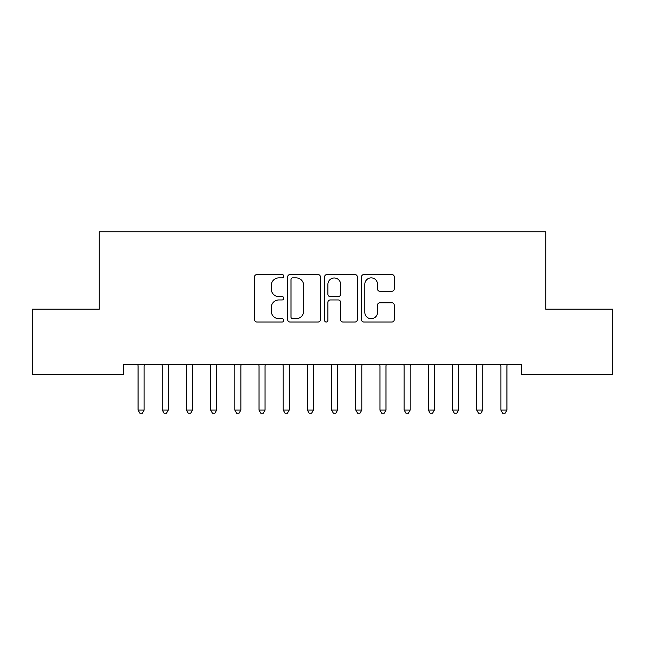 <?xml version="1.0" encoding="UTF-8"?>
<svg xmlns="http://www.w3.org/2000/svg" width="645" height="645" viewBox="0 0 645 645"><rect width="100%" height="100%" fill="white"/><g stroke="black" fill="none" stroke-linecap="round" stroke-linejoin="round"><path stroke-width="0.97" d="M283.8 276.205A1.661 1.661 0 0 0 282.139 274.544L256.912 274.544A2.37 2.37 0 0 0 254.541 276.923L254.541 319.654A2.37 2.37 0 0 0 256.912 322.032L282.139 322.032A1.661 1.661 0 0 0 283.8 320.372A1.661 1.661 0 0 0 282.139 318.703L278.874 318.703A7.595 7.595 0 0 1 271.279 311.108L271.279 307.544A7.595 7.595 0 0 1 278.874 299.949L282.139 299.949A1.661 1.661 0 0 0 283.8 298.288A1.661 1.661 0 0 0 282.139 296.627L278.874 296.627A7.595 7.595 0 0 1 271.279 289.033L271.279 285.469A7.595 7.595 0 0 1 278.874 277.874L282.139 277.874A1.661 1.661 0 0 0 283.8 276.205M391.886 291.282A2.37 2.37 0 0 0 394.256 288.912L394.256 276.923A2.37 2.37 0 0 0 391.886 274.544L363.869 274.544A2.37 2.37 0 0 0 361.498 276.923L361.498 319.654A2.37 2.37 0 0 0 363.869 322.032L391.886 322.032A2.37 2.37 0 0 0 394.256 319.654L394.256 305.174A2.37 2.37 0 0 0 391.886 302.795L379.897 302.795A2.37 2.37 0 0 0 377.519 305.174L377.519 312.357A6.353 6.353 0 0 1 371.173 318.703A6.353 6.353 0 0 1 364.82 312.357L364.82 284.219A6.353 6.353 0 0 1 371.173 277.874A6.353 6.353 0 0 1 377.519 284.219L377.519 288.912A2.37 2.37 0 0 0 379.897 291.282L391.886 291.282M521.563 364.804L123.437 364.804L123.437 374.479L32.25 374.479L32.25 309.173L99.249 309.173L99.249 231.773L545.751 231.773L545.751 309.173L612.75 309.173L612.75 374.479L521.563 374.479L521.563 364.804M320.42 276.923A2.37 2.37 0 0 0 318.05 274.544L290.032 274.544A2.37 2.37 0 0 0 287.662 276.923L287.662 319.654A2.37 2.37 0 0 0 290.032 322.032L318.05 322.032A2.37 2.37 0 0 0 320.42 319.654L320.42 276.923M326.95 274.544L354.968 274.544A2.37 2.37 0 0 1 357.338 276.923L357.338 319.654A2.37 2.37 0 0 1 354.968 322.032L342.979 322.032A2.37 2.37 0 0 1 340.6 319.654L340.6 302.328A2.37 2.37 0 0 0 338.23 299.949L330.272 299.949A2.37 2.37 0 0 0 327.902 302.328L327.902 320.372A1.661 1.661 0 0 1 326.241 322.032A1.661 1.661 0 0 1 324.58 320.372L324.58 276.923A2.37 2.37 0 0 1 326.95 274.544M292.645 277.874A1.661 1.661 0 0 0 290.984 279.535L290.984 317.042A1.661 1.661 0 0 0 292.645 318.703L296.087 318.703A7.595 7.595 0 0 0 303.682 311.108L303.682 285.469A7.595 7.595 0 0 0 296.087 277.874L292.645 277.874M340.6 284.34A6.353 6.353 0 0 0 334.255 277.987A6.353 6.353 0 0 0 327.902 284.34L327.902 294.249A2.37 2.37 0 0 0 330.272 296.627L338.23 296.627A2.37 2.37 0 0 0 340.6 294.249L340.6 284.34M137.893 365.159A2.419 2.419 -179.5 0 1 138.07 366.062A2.419 2.419 179.5 0 0 137.893 365.159L137.756 364.804M144.432 364.804L144.295 365.159A2.419 2.419 179.5 0 0 144.117 366.062L144.117 410.083L138.07 410.083L138.07 366.062M144.117 410.083L142.303 413.227L139.884 413.227L138.07 410.083M162.08 365.159A2.419 2.419 -179.5 0 1 162.258 366.062A2.419 2.419 179.5 0 0 162.08 365.159L161.943 364.804M186.268 365.159A2.419 2.419 -179.5 0 1 186.445 366.062A2.419 2.419 179.5 0 0 186.268 365.159L186.131 364.804M168.619 364.804L168.482 365.159A2.419 2.419 179.5 0 0 168.305 366.062L168.305 410.083L162.258 410.083L162.258 366.062M168.305 410.083L166.491 413.227L164.072 413.227L162.258 410.083M192.807 364.804L192.67 365.159A2.419 2.419 179.5 0 0 192.492 366.062L192.492 410.083L186.445 410.083L186.445 366.062M192.492 410.083L190.678 413.227L188.259 413.227L186.445 410.083M210.455 365.159A2.419 2.419 -179.5 0 1 210.633 366.062A2.419 2.419 179.5 0 0 210.455 365.159L210.318 364.804M234.643 365.159A2.419 2.419 -179.5 0 1 234.82 366.062A2.419 2.419 179.5 0 0 234.643 365.159L234.506 364.804M216.994 364.804L216.857 365.159A2.419 2.419 179.5 0 0 216.68 366.062L216.68 410.083L210.633 410.083L210.633 366.062M216.68 410.083L214.866 413.227L212.447 413.227L210.633 410.083M241.182 364.804L241.045 365.159A2.419 2.419 179.5 0 0 240.867 366.062L240.867 410.083L234.82 410.083L234.82 366.062M240.867 410.083L239.053 413.227L236.634 413.227L234.82 410.083M258.83 365.159A2.419 2.419 -179.5 0 1 259.008 366.062A2.419 2.419 179.5 0 0 258.83 365.159L258.693 364.804M265.369 364.804L265.232 365.159A2.419 2.419 179.5 0 0 265.055 366.062L265.055 410.083L259.008 410.083L259.008 366.062M265.055 410.083L263.241 413.227L260.822 413.227L259.008 410.083M283.018 365.159A2.419 2.419 -179.5 0 1 283.195 366.062A2.419 2.419 179.5 0 0 283.018 365.159L282.881 364.804M289.557 364.804L289.42 365.159A2.419 2.419 179.5 0 0 289.242 366.062L289.242 410.083L283.195 410.083L283.195 366.062M289.242 410.083L287.428 413.227L285.009 413.227L283.195 410.083M307.205 365.159A2.419 2.419 -179.5 0 1 307.383 366.062A2.419 2.419 179.5 0 0 307.205 365.159L307.068 364.804M313.744 364.804L313.607 365.159A2.419 2.419 179.5 0 0 313.43 366.062L313.43 410.083L307.383 410.083L307.383 366.062M313.43 410.083L311.616 413.227L309.197 413.227L307.383 410.083M331.393 365.159A2.419 2.419 -179.5 0 1 331.57 366.062A2.419 2.419 179.5 0 0 331.393 365.159L331.256 364.804M337.932 364.804L337.795 365.159A2.419 2.419 179.5 0 0 337.617 366.062L337.617 410.083L331.57 410.083L331.57 366.062M337.617 410.083L335.803 413.227L333.384 413.227L331.57 410.083M355.58 365.159A2.419 2.419 -179.5 0 1 355.758 366.062A2.419 2.419 179.5 0 0 355.58 365.159L355.443 364.804M362.119 364.804L361.982 365.159A2.419 2.419 179.5 0 0 361.805 366.062L361.805 410.083L355.758 410.083L355.758 366.062M361.805 410.083L359.991 413.227L357.572 413.227L355.758 410.083M379.768 365.159A2.419 2.419 -179.5 0 1 379.945 366.062A2.419 2.419 179.5 0 0 379.768 365.159L379.631 364.804M386.307 364.804L386.17 365.159A2.419 2.419 179.5 0 0 385.992 366.062L385.992 410.083L379.945 410.083L379.945 366.062M385.992 410.083L384.178 413.227L381.759 413.227L379.945 410.083M403.955 365.159A2.419 2.419 -179.5 0 1 404.133 366.062A2.419 2.419 179.5 0 0 403.955 365.159L403.818 364.804M410.494 364.804L410.357 365.159A2.419 2.419 179.5 0 0 410.18 366.062L410.18 410.083L404.133 410.083L404.133 366.062M410.18 410.083L408.366 413.227L405.947 413.227L404.133 410.083M428.143 365.159A2.419 2.419 -179.5 0 1 428.32 366.062A2.419 2.419 179.5 0 0 428.143 365.159L428.006 364.804M434.682 364.804L434.545 365.159A2.419 2.419 179.5 0 0 434.367 366.062L434.367 410.083L428.32 410.083L428.32 366.062M434.367 410.083L432.553 413.227L430.134 413.227L428.32 410.083M452.33 365.159A2.419 2.419 -179.5 0 1 452.508 366.062A2.419 2.419 179.5 0 0 452.33 365.159L452.193 364.804M458.869 364.804L458.732 365.159A2.419 2.419 179.5 0 0 458.555 366.062L458.555 410.083L452.508 410.083L452.508 366.062M458.555 410.083L456.741 413.227L454.322 413.227L452.508 410.083M476.518 365.159A2.419 2.419 -179.5 0 1 476.695 366.062A2.419 2.419 179.5 0 0 476.518 365.159L476.381 364.804M483.057 364.804L482.92 365.159A2.419 2.419 179.5 0 0 482.742 366.062L482.742 410.083L476.695 410.083L476.695 366.062M482.742 410.083L480.928 413.227L478.509 413.227L476.695 410.083M500.705 365.159A2.419 2.419 -179.5 0 1 500.883 366.062A2.419 2.419 179.5 0 0 500.705 365.159L500.568 364.804M507.244 364.804L507.107 365.159A2.419 2.419 179.5 0 0 506.93 366.062L506.93 410.083L500.883 410.083L500.883 366.062M506.93 410.083L505.116 413.227L502.697 413.227L500.883 410.083"/></g></svg>
